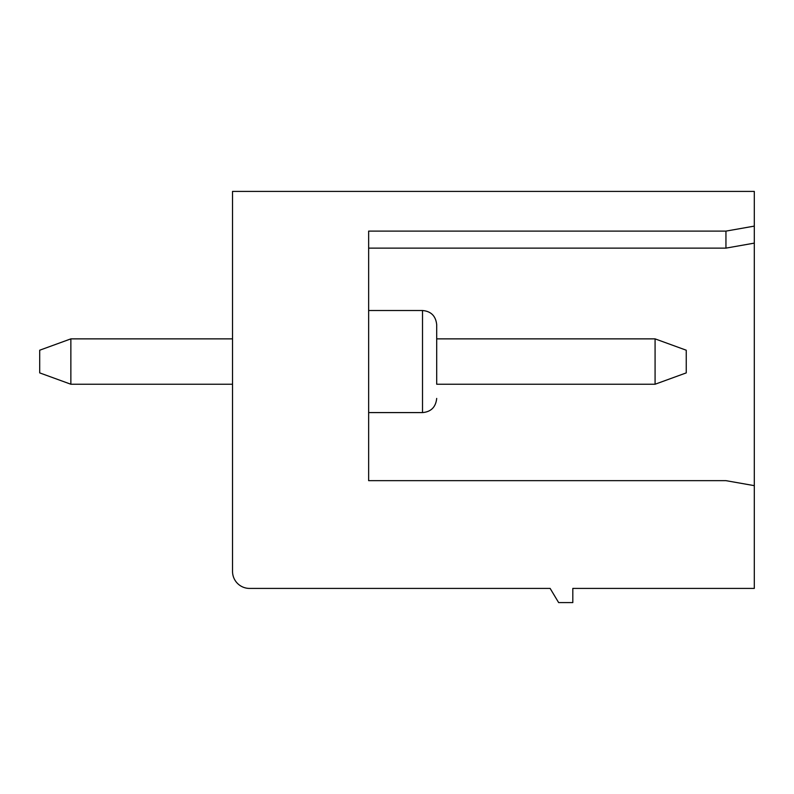 <?xml version="1.0" encoding="UTF-8"?>
<svg xmlns="http://www.w3.org/2000/svg" width="794" height="794" viewBox="0 0 794 794"><rect width="100%" height="100%" fill="white"/><g stroke="black" fill="none" stroke-linecap="round" stroke-linejoin="round"><path stroke-width="1.19" d="M572.811 602.586L572.811 588.414L754.3 588.414L754.3 243.123L725.944 248.125L725.944 231.114L754.3 226.111L754.3 191.414L232.533 191.414L232.533 571.392A17.011 17.011 0 0 0 249.544 588.414L550.133 588.414L558.639 602.586L572.811 602.586M754.3 226.111L754.3 243.123M725.944 231.114L368.644 231.114L368.644 480.658L725.944 480.658L754.3 485.65M655.08 384.236L686.244 372.892L686.244 350.214L655.08 338.869L655.08 384.236L436.7 384.236L436.7 324.686L436.7 338.869L655.08 338.869M232.533 338.869L70.865 338.869L39.7 350.214L39.7 372.892L70.865 384.236L232.533 384.236M368.644 480.658L368.644 412.592L422.517 412.592L422.517 310.514C431.053 311.268 435.777 316.002 436.7 324.686M70.865 338.869L70.865 384.236M436.7 338.869L436.7 384.236M368.644 310.514L422.517 310.514M368.644 248.125L725.944 248.125M422.517 412.592C431.053 411.838 435.777 407.114 436.7 398.419"/></g></svg>
